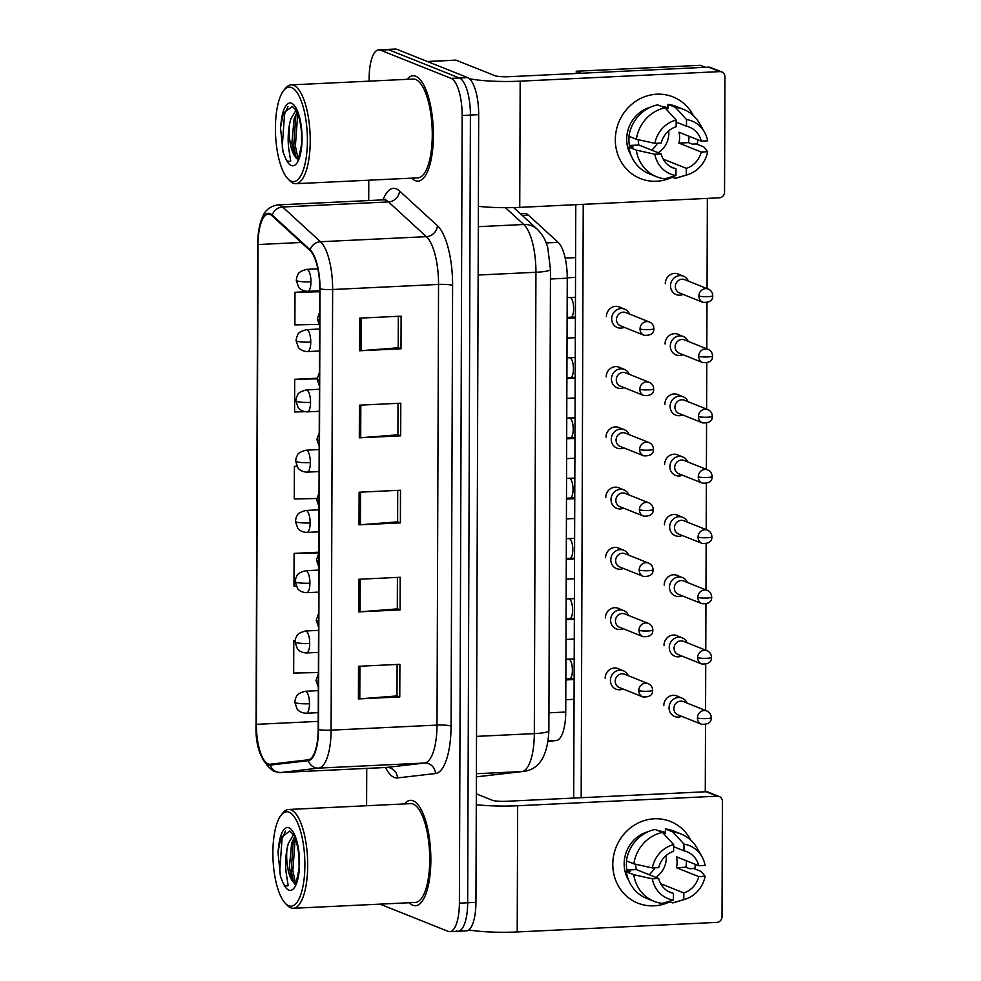 <?xml version="1.0" encoding="UTF-8"?>
<svg xmlns="http://www.w3.org/2000/svg" width="981" height="981" viewBox="0 0 981 981"><rect width="100%" height="100%" fill="white"/><g stroke="black" fill="none" stroke-linecap="round" stroke-linejoin="round"><path stroke-width="1.47" d="M520.433 213.772L524.81 213.564A32.974 11.061 87.3 0 1 528.44 215.133L558.14 242.368A32.974 11.061 87.3 0 1 567.251 278.199L565.743 712.034A32.974 11.061 87.3 0 1 556.399 740.483L548.097 741.452M412.817 905.255A52.766 17.695 -92.7 0 0 415.527 905.733A52.766 17.695 -92.7 0 0 430.818 856.192A52.766 17.695 -92.7 0 0 413.185 800.815A52.766 17.695 -92.7 0 0 410.487 800.337A52.766 17.695 -92.7 0 0 404.491 803.93A52.766 17.695 -92.7 0 1 410.487 800.337A52.766 17.695 -92.7 0 1 413.185 800.815A52.766 17.695 -92.7 0 1 430.818 856.192A52.766 17.695 -92.7 0 1 415.527 905.733A52.766 17.695 -92.7 0 1 412.817 905.255A52.766 17.695 -92.7 0 1 409.212 902.741A52.766 17.695 -92.7 0 0 412.817 905.255M415.355 180.676A52.766 17.695 -92.7 0 0 418.053 181.154A52.766 17.695 -92.7 0 0 433.357 131.601A52.766 17.695 -92.7 0 0 415.711 76.236A52.766 17.695 -92.7 0 0 413.013 75.758A52.766 17.695 -92.7 0 0 407.017 79.338A52.766 17.695 -92.7 0 1 413.013 75.758A52.766 17.695 -92.7 0 1 415.711 76.236A52.766 17.695 -92.7 0 1 433.357 131.601A52.766 17.695 -92.7 0 1 418.053 181.154A52.766 17.695 -92.7 0 1 415.355 180.676A52.766 17.695 -92.7 0 1 411.738 178.15A52.766 17.695 -92.7 0 0 415.355 180.676M268.156 763.905A35.169 11.797 87.3 0 1 256.372 724.334L258.04 244.551A35.169 11.797 87.3 0 1 268.267 214.165A35.169 11.797 87.3 0 1 272.129 215.845L310.008 250.572A35.169 11.797 87.3 0 1 319.732 288.794L318.187 729.447A35.169 11.797 87.3 0 1 308.23 759.797L270.216 764.211A35.169 11.797 87.3 0 1 269.947 764.224A35.169 11.797 87.3 0 1 268.156 763.905M268.144 764.775A36.052 12.091 -92.7 0 0 270.266 765.082L308.279 760.68A36.052 12.091 -92.7 0 0 318.482 729.57L320.027 288.904A36.052 12.091 -92.7 0 0 310.07 249.738L272.191 215.011A36.052 12.091 -92.7 0 0 257.745 244.428L256.066 724.223A36.052 12.091 -92.7 0 0 268.144 764.775M456.398 930.957A32.974 11.061 -92.7 0 0 458.078 931.251L466.355 930.859A32.974 11.061 -92.7 0 0 475.944 902.373L478.691 114.691A32.974 11.061 -92.7 0 0 467.643 77.597L396.962 49.344L388.684 49.749A32.974 11.061 -92.7 0 0 387.005 49.442A32.974 11.061 -92.7 0 1 388.684 49.749L459.378 77.99L388.684 49.749L380.42 50.141A32.974 11.061 -92.7 0 0 378.727 49.847A32.974 11.061 -92.7 0 0 369.138 78.321L369.126 81.153M478.691 114.691L470.414 115.084A32.974 11.061 -92.7 0 0 459.378 77.99A32.974 11.061 -92.7 0 1 470.414 115.084L467.667 902.778L470.414 115.084L462.149 115.488A32.974 11.061 -92.7 0 0 451.101 78.382L380.42 50.141M458.078 931.251A32.974 11.061 -92.7 0 0 467.667 902.778A32.974 11.061 -92.7 0 1 458.078 931.251L449.813 931.643A32.974 11.061 -92.7 0 0 459.39 903.17L462.149 115.488M368.782 180.21L368.721 200.565M366.735 768.405L366.6 805.732M380.015 904.139L448.121 931.349A32.974 11.061 -92.7 0 0 449.813 931.643M359.733 318.138L401.106 316.164L400.996 348.795L359.622 350.781L359.733 318.138M358.825 579.256L400.199 577.269L400.076 609.912L358.703 611.886L358.825 579.256M358.519 666.283L399.892 664.309L399.77 696.951L358.408 698.926L358.519 666.283M359.426 405.178L400.8 403.191L400.689 435.834L359.316 437.82L359.426 405.178M359.12 492.217L400.493 490.23L400.383 522.873L359.009 524.847L359.12 492.217M319.72 291.087L294.999 292.277L294.889 324.907L318.751 324.404M318.813 552.205L294.092 553.382L293.981 586.025L296.066 585.976M295.122 640.36L293.785 640.421L293.675 673.064L318.384 672.537M317.121 378.237L294.705 379.304L294.582 411.946L305.005 411.726M296.863 466.233L294.398 466.343L294.275 498.986L316.716 498.507M400.383 522.873L397.612 521.769M397.722 490.365L397.612 521.855L360.407 524.761A8.792 1.251 -179.8 0 1 359.009 524.847M400.689 435.834L397.918 434.73M398.016 403.326L397.906 434.816L360.701 437.722A8.792 1.251 -179.8 0 1 359.316 437.82M399.77 696.951L396.998 695.836M397.109 664.444L396.998 695.934L359.794 698.84A8.792 1.251 -179.8 0 1 358.408 698.926M400.076 609.912L397.305 608.796M397.415 577.404L397.305 608.894L360.101 611.801A8.792 1.251 -179.8 0 1 358.703 611.886M400.996 348.795L398.212 347.691M398.323 316.299L398.212 347.789L361.008 350.695A8.792 1.251 -179.8 0 1 359.622 350.781M294.398 466.343L296.9 466.294M294.092 553.382L318.8 552.855M293.785 640.421L295.109 640.397M314.423 411.53L319.303 411.419M294.705 379.304L317.084 378.838M294.999 292.277L319.72 291.749M396.962 49.344A32.974 11.061 -92.7 0 0 395.269 49.05L378.727 49.847M686.921 703.034A9.896 9.209 111.8 0 0 682.028 698.116A9.896 9.209 111.8 0 0 678.386 697.516A9.896 9.209 111.8 0 0 669.042 707.742A9.896 9.209 111.8 0 0 674.683 716.486A9.896 9.209 111.8 0 0 678.325 717.099A9.896 9.209 111.8 0 0 681.623 716.302M697.417 717.92A7.149 6.659 111.8 0 1 706.786 710.967L683.242 701.562A7.149 6.659 111.8 0 0 673.861 708.515A7.149 6.659 111.8 0 0 677.932 714.83L701.489 724.236C708.147 724.628 711.421 722.421 711.286 717.626A7.149 1.018 0.2 0 1 706.553 718.57A7.149 1.018 -179.8 0 1 697.417 717.92A7.149 6.659 111.8 0 0 701.489 724.236M628.281 675.701A9.896 9.209 111.8 0 0 623.389 670.796A9.896 9.209 111.8 0 0 619.747 670.182A9.896 9.209 111.8 0 0 610.599 678.46A9.896 9.209 111.8 0 0 616.043 689.165A9.896 9.209 111.8 0 0 619.673 689.766A9.896 9.209 111.8 0 0 622.984 688.981M638.766 690.599A7.149 6.659 111.8 0 1 648.147 683.647L624.59 674.229A7.149 6.659 111.8 0 0 615.222 681.194A7.149 6.659 111.8 0 0 619.293 687.497L642.837 696.915C649.508 697.295 652.77 695.1 652.635 690.305A7.149 1.018 0.2 0 1 647.914 691.249A7.149 1.018 -179.8 0 1 638.766 690.599A7.149 6.659 111.8 0 0 642.837 696.915M687.129 642.763A9.896 9.209 111.8 0 0 682.236 637.846A9.896 9.209 111.8 0 0 678.607 637.233A9.896 9.209 111.8 0 0 669.263 647.472A9.896 9.209 111.8 0 0 674.891 656.215A9.896 9.209 111.8 0 0 678.533 656.816A9.896 9.209 111.8 0 0 681.832 656.031M697.626 657.65A7.149 6.659 111.8 0 1 706.994 650.697L683.45 641.292A7.149 6.659 111.8 0 0 674.082 648.245A7.149 6.659 111.8 0 0 678.153 654.56L701.697 663.965C708.368 664.358 711.63 662.15 711.495 657.356A7.149 1.018 0.2 0 1 706.761 658.3A7.149 1.018 -179.8 0 1 697.626 657.65A7.149 6.659 111.8 0 0 701.697 663.965M687.35 582.481A9.896 9.209 111.8 0 0 682.445 577.564A9.896 9.209 111.8 0 0 678.815 576.963A9.896 9.209 111.8 0 0 669.471 587.202A9.896 9.209 111.8 0 0 675.112 595.945A9.896 9.209 111.8 0 0 678.742 596.546A9.896 9.209 111.8 0 0 682.04 595.749M697.834 597.38A7.149 6.659 111.8 0 1 707.203 590.427L683.659 581.01A7.149 6.659 111.8 0 0 674.29 587.975A7.149 6.659 111.8 0 0 678.362 594.278L701.905 603.695C708.576 604.075 711.838 601.88 711.703 597.086A7.149 1.018 0.2 0 1 706.97 598.03A7.149 1.018 -179.8 0 1 697.834 597.38A7.149 6.659 111.8 0 0 701.905 603.695M687.558 522.211A9.896 9.209 111.8 0 0 682.653 517.294A9.896 9.209 111.8 0 0 679.024 516.693A9.896 9.209 111.8 0 0 669.68 526.932A9.896 9.209 111.8 0 0 675.32 535.675A9.896 9.209 111.8 0 0 678.95 536.276A9.896 9.209 111.8 0 0 682.249 535.479M698.043 537.11A7.149 6.659 111.8 0 1 707.424 530.145L683.867 520.739A7.149 6.659 111.8 0 0 674.499 527.692A7.149 6.659 111.8 0 0 678.57 534.007L702.114 543.425C708.785 543.805 712.047 541.598 711.912 536.815A7.149 1.018 0.2 0 1 707.191 537.747A7.149 1.018 -179.8 0 1 698.043 537.11A7.149 6.659 111.8 0 0 702.114 543.425M687.767 461.941A9.896 9.209 111.8 0 0 682.874 457.023A9.896 9.209 111.8 0 0 679.232 456.423A9.896 9.209 111.8 0 0 669.888 466.649A9.896 9.209 111.8 0 0 675.529 475.393A9.896 9.209 111.8 0 0 679.159 476.006A9.896 9.209 111.8 0 0 682.469 475.209M698.251 476.84A7.149 6.659 111.8 0 1 707.632 469.874L684.076 460.469A7.149 6.659 111.8 0 0 674.707 467.422A7.149 6.659 111.8 0 0 678.778 473.737L702.322 483.143C708.993 483.535 712.255 481.328 712.12 476.533A7.149 1.018 0.2 0 1 707.399 477.477A7.149 1.018 -179.8 0 1 698.251 476.84A7.149 6.659 111.8 0 0 702.322 483.143M628.49 615.43A9.896 9.209 111.8 0 0 623.597 610.513A9.896 9.209 111.8 0 0 619.955 609.912A9.896 9.209 111.8 0 0 610.807 618.189A9.896 9.209 111.8 0 0 616.252 628.895A9.896 9.209 111.8 0 0 619.894 629.495A9.896 9.209 111.8 0 0 623.193 628.698M638.974 630.329A7.149 6.659 111.8 0 1 648.355 623.364L624.811 613.959A7.149 6.659 111.8 0 0 615.43 620.912A7.149 6.659 111.8 0 0 619.501 627.227L643.058 636.644C649.716 637.025 652.978 634.83 652.843 630.035A7.149 1.018 0.2 0 1 648.122 630.967A7.149 1.018 -179.8 0 1 638.974 630.329A7.149 6.659 111.8 0 0 643.058 636.644M628.698 555.16A9.896 9.209 111.8 0 0 623.806 550.243A9.896 9.209 111.8 0 0 620.164 549.642A9.896 9.209 111.8 0 0 611.016 557.907A9.896 9.209 111.8 0 0 616.46 568.612A9.896 9.209 111.8 0 0 620.102 569.225A9.896 9.209 111.8 0 0 623.401 568.428M639.195 570.059A7.149 6.659 111.8 0 1 648.564 563.094L625.02 553.689A7.149 6.659 111.8 0 0 615.639 560.642A7.149 6.659 111.8 0 0 619.71 566.957L643.266 576.362C649.925 576.754 653.199 574.547 653.064 569.753A7.149 1.018 0.2 0 1 648.331 570.697A7.149 1.018 -179.8 0 1 639.195 570.059A7.149 6.659 111.8 0 0 643.266 576.362M628.907 494.89A9.896 9.209 111.8 0 0 624.014 489.973A9.896 9.209 111.8 0 0 620.372 489.36A9.896 9.209 111.8 0 0 611.224 497.637A9.896 9.209 111.8 0 0 616.669 508.342A9.896 9.209 111.8 0 0 620.311 508.943A9.896 9.209 111.8 0 0 623.609 508.158M639.404 509.777A7.149 6.659 111.8 0 1 648.772 502.824L625.228 493.418A7.149 6.659 111.8 0 0 615.847 500.371A7.149 6.659 111.8 0 0 619.931 506.687L643.475 516.092C650.133 516.484 653.407 514.277 653.272 509.482A7.149 1.018 0.2 0 1 648.539 510.427A7.149 1.018 -179.8 0 1 639.404 509.777A7.149 6.659 111.8 0 0 643.475 516.092M695.345 864.359A43.973 40.944 -68.2 0 1 694.707 868.859A43.973 40.944 -68.2 0 0 695.345 864.359M669.802 901.784A43.973 40.944 -68.2 0 1 612.794 864.286A43.973 40.944 -68.2 0 1 644.309 820.557A43.973 40.944 -68.2 0 1 690.771 840.141A43.973 40.944 -68.2 0 0 670.477 821.477L670.477 821.477A43.973 40.944 -68.2 0 0 612.794 864.286A43.973 40.944 -68.2 0 0 637.846 903.133L637.846 903.133A43.973 40.944 -68.2 0 0 669.802 901.784M468.746 929.939A43.973 6.266 0.2 0 0 517.208 931.95L716.829 922.398A5.494 5.113 111.8 0 0 722.016 916.72L722.421 801.391A5.494 5.113 111.8 0 0 717.27 796.192L706.112 791.741L506.49 801.281A10.987 1.57 -179.8 0 1 492.425 800.3L476.325 793.862M476.288 804.714A43.973 6.266 0.2 0 0 517.649 805.744L717.27 796.192M706.112 791.741A5.494 5.113 -68.2 0 1 708.135 792.072L719.294 796.535M697.871 139.768A43.973 40.944 -68.2 0 1 697.233 144.281A43.973 40.944 -68.2 0 0 697.871 139.768M672.328 177.193A43.973 40.944 -68.2 0 1 615.32 139.707A43.973 40.944 -68.2 0 1 646.835 95.979A43.973 40.944 -68.2 0 1 693.297 115.562A43.973 40.944 -68.2 0 0 673.003 96.898L673.003 96.898A43.973 40.944 -68.2 0 0 615.32 139.707A43.973 40.944 -68.2 0 0 640.372 178.554L640.372 178.554A43.973 40.944 -68.2 0 0 672.328 177.193M478.372 206.329A43.973 6.266 0.2 0 0 519.734 207.371L719.355 197.819A5.494 5.113 111.8 0 0 724.542 192.129L724.947 76.812A5.494 5.113 111.8 0 0 719.796 71.613L708.638 67.149L509.016 76.702A10.987 1.57 -179.8 0 1 494.951 75.709L456.055 60.172L427.458 61.533M469.421 78.713A43.973 6.266 0.2 0 0 520.175 81.165L719.796 71.613M708.638 67.149A5.494 5.113 -68.2 0 1 710.661 67.493L721.82 71.956M455.773 60.123L427.324 61.484L455.736 60.123A5.494 1.839 87.3 0 1 455.773 60.123A5.494 1.839 87.3 0 1 456.055 60.172M285.361 903.354L287.261 905.328A49.467 16.591 -92.7 0 0 290.781 907.83A49.467 16.591 -92.7 0 0 293.319 908.283L415.368 902.446A49.467 16.591 -92.7 0 0 429.703 855.996A49.467 16.591 -92.7 0 0 413.173 804.077A49.467 16.591 -92.7 0 0 410.634 803.635L288.586 809.472A49.467 16.591 -92.7 0 0 282.847 812.991L281.142 815.125A47.26 15.855 -92.7 0 0 273.049 859.736A47.26 15.855 -92.7 0 0 285.361 903.354A47.26 15.855 -92.7 0 0 288.721 905.757A47.26 15.855 -92.7 0 0 304.883 865.365A47.26 15.855 -92.7 0 0 289.052 812.194A47.26 15.855 -92.7 0 0 281.142 815.125M293.319 908.283A49.467 16.591 -92.7 0 0 307.654 861.833A49.467 16.591 -92.7 0 0 291.124 809.914A49.467 16.591 -92.7 0 0 288.586 809.472M295.772 883.562L294.913 883.93C295.207 885.99 296.495 881.465 298.764 870.355C301.069 855.469 294.864 834.12 293.405 834.635L289.8 831.054L280.762 837.713L278.812 845.217L277.954 852.231L280.554 876.756L282.712 882.066C284 885.402 285.827 886.579 288.181 885.61L286.636 875.959C285.177 867.523 285.312 858.363 287.053 848.479A24.844 8.338 -92.7 0 0 292.485 881.122L294.398 883.329M299.07 866.088L298.997 857.578M287.053 848.479L288.328 843.452L293.503 834.782M292.485 881.122L289.334 867.989L291.615 843.292L294.631 836.867M277.954 852.231L281.057 836.977M293.65 882.753L291.21 870.65L293.393 838.89M280.554 876.756L279.72 871.202L282.025 839.013L285.422 831.091M295.465 883.194L292.853 870.564L295.207 838.191M287.887 178.775L289.787 180.737A49.467 16.591 -92.7 0 0 293.307 183.251A49.467 16.591 -92.7 0 0 295.845 183.692L417.894 177.855A49.467 16.591 -92.7 0 0 432.241 131.405A49.467 16.591 -92.7 0 0 415.699 79.498A49.467 16.591 -92.7 0 0 413.173 79.044L291.124 84.881A49.467 16.591 -92.7 0 0 285.373 88.4L283.668 90.546A47.26 15.855 -92.7 0 0 275.575 135.145A47.26 15.855 -92.7 0 0 287.887 178.775A47.26 15.855 -92.7 0 0 291.247 181.166A47.26 15.855 -92.7 0 0 307.409 140.786A47.26 15.855 -92.7 0 0 291.578 87.603A47.26 15.855 -92.7 0 0 283.668 90.546M295.845 183.692A49.467 16.591 -92.7 0 0 310.192 137.242A49.467 16.591 -92.7 0 0 293.65 85.335A49.467 16.591 -92.7 0 0 291.124 84.881M298.298 158.983L297.439 159.351C297.734 161.411 299.021 156.886 301.29 145.764C303.595 130.878 297.39 109.541 295.931 110.044L292.338 106.475L283.288 113.134L281.339 120.638L280.492 127.653L283.08 152.178L285.238 157.487C286.526 160.823 288.353 162 290.707 161.031L289.162 151.381C287.703 142.944 287.838 133.784 289.579 123.9A24.844 8.338 -92.7 0 0 295.011 156.543L296.936 158.75M301.596 141.509L301.523 132.999M289.579 123.9L290.854 118.86L296.041 110.203M295.011 156.543L291.86 143.41L294.141 118.701L297.169 112.275M280.492 127.653L283.583 112.398M296.176 158.174L293.736 146.059L295.919 114.311M283.08 152.178L282.246 146.61L284.551 114.434L287.948 106.512M297.991 158.615L295.379 145.985L297.746 113.612M665.277 283.742A9.896 9.209 -68.2 0 1 665.277 283.632A9.896 9.209 -68.2 0 1 678.251 273.993A9.896 9.209 -68.2 0 1 679.441 274.582M665.069 344.012A9.896 9.209 -68.2 0 1 665.069 343.902A9.896 9.209 -68.2 0 1 678.043 334.276A9.896 9.209 -68.2 0 1 679.232 334.852M664.64 464.565A9.896 9.209 -68.2 0 1 664.64 464.454A9.896 9.209 -68.2 0 1 677.626 454.816A9.896 9.209 -68.2 0 1 678.803 455.405M664.431 524.835A9.896 9.209 -68.2 0 1 664.431 524.725A9.896 9.209 -68.2 0 1 677.417 515.086A9.896 9.209 -68.2 0 1 678.594 515.675M664.223 585.105A9.896 9.209 -68.2 0 1 664.223 584.995A9.896 9.209 -68.2 0 1 677.209 575.369A9.896 9.209 -68.2 0 1 678.386 575.945M664.014 645.375A9.896 9.209 -68.2 0 1 664.014 645.265A9.896 9.209 -68.2 0 1 676.988 635.639A9.896 9.209 -68.2 0 1 678.178 636.215M664.86 404.282A9.896 9.209 -68.2 0 1 664.86 404.172A9.896 9.209 -68.2 0 1 677.834 394.546A9.896 9.209 -68.2 0 1 679.011 395.122M663.806 705.658A9.896 9.209 -68.2 0 1 663.806 705.547A9.896 9.209 -68.2 0 1 676.78 695.909A9.896 9.209 -68.2 0 1 677.969 696.498M573.713 798.068L575.786 204.686M576.239 73.489L576.252 71.245L700.36 65.31L705.376 67.309M707.35 198.395L707.043 288.573M706.994 302.7L706.823 348.844M706.774 362.97L706.614 409.114M706.565 423.252L706.406 469.384M706.357 483.523L706.197 529.666M706.148 543.793L705.989 589.937M705.94 604.063L705.78 650.207M705.731 664.345L705.56 710.477M705.511 724.616L705.278 791.777M581.169 797.712L583.229 204.33M605.154 678.214A9.896 9.209 -68.2 0 1 618.14 668.588A9.896 9.209 -68.2 0 1 619.318 669.165M605.375 617.944A9.896 9.209 -68.2 0 1 618.349 608.306A9.896 9.209 -68.2 0 1 619.526 608.894M605.584 557.674A9.896 9.209 -68.2 0 1 618.557 548.036A9.896 9.209 -68.2 0 1 619.747 548.624M605.792 497.392A9.896 9.209 -68.2 0 1 618.766 487.765A9.896 9.209 -68.2 0 1 619.955 488.342M606 437.121A9.896 9.209 -68.2 0 1 618.986 427.495A9.896 9.209 -68.2 0 1 620.164 428.072M606.209 376.851A9.896 9.209 -68.2 0 1 619.195 367.225A9.896 9.209 -68.2 0 1 620.372 367.801M606.417 316.581A9.896 9.209 -68.2 0 1 619.403 306.943A9.896 9.209 -68.2 0 1 620.581 307.531M576.252 71.245L581.255 73.244M654.928 867.817A27.48 25.592 -68.2 0 1 649.115 874.696M673.628 846.677L683.965 850.809A21.987 20.466 -68.2 0 1 686.872 851.704A21.987 20.466 -68.2 0 1 698.766 865.72L676.449 856.805A21.987 20.466 111.8 0 1 677.086 862.213A21.987 20.466 111.8 0 1 676.4 867.682L698.73 876.597A21.987 20.466 -68.2 0 1 683.818 892.943L661.488 884.016A21.987 20.466 111.8 0 1 660.949 884.188M667.828 891.177L673.469 893.433A21.987 20.466 -68.2 0 1 670.563 892.538A21.987 20.466 -68.2 0 1 658.668 878.522L636.35 869.595A21.987 20.466 111.8 0 1 635.713 864.249M666.173 855.469A21.987 20.466 -68.2 0 1 666.295 857.897A21.987 20.466 -68.2 0 1 655.725 877.345M686.381 860.766A31.883 29.688 -68.2 0 1 686.393 861.759A31.883 29.688 -68.2 0 1 685.915 867.229L689.643 868.712L693.837 868.516L701.268 871.484L705.081 876.303A28.584 26.61 -68.2 0 1 684.934 899.307A28.584 26.61 -68.2 0 1 683.794 899.626L683.818 892.943M628.637 880.202A31.883 29.688 -68.2 0 1 624.161 863.746A31.883 29.688 -68.2 0 1 648 831.753M658.68 830.882A31.883 29.688 -68.2 0 1 665.4 832.477M673.469 893.433L673.444 900.129L662.261 903.391A36.272 33.783 -68.2 0 1 654.094 901.343L646.651 898.375A36.272 33.783 -68.2 0 1 626.356 871.741L630.55 871.545L626.834 870.049A31.883 29.688 -68.2 0 1 626.405 864.629A31.883 29.688 -68.2 0 1 626.614 860.95M660.912 831.778A31.883 29.688 -68.2 0 1 661.672 831.876L665.4 833.36L665.412 828.945A36.272 33.783 -68.2 0 1 673.579 831.005L681.01 833.973A36.272 33.783 -68.2 0 1 697.062 848.087L701.967 856.695A28.584 26.61 -68.2 0 1 705.118 865.414L698.766 865.72M626.393 860.864A36.272 33.783 -68.2 0 1 655.063 829.448L662.506 832.415L673.64 844.604L673.616 851.3A21.987 20.466 -68.2 0 0 658.705 867.633L652.34 867.94L633.836 863.832L626.393 860.864M626.356 871.741L633.8 874.709L652.304 878.817L658.668 878.522M654.094 901.343A36.272 33.783 -68.2 0 1 633.8 874.709M633.836 863.832A36.272 33.783 -68.2 0 1 662.506 832.415M683.965 850.809L683.978 844.114L672.856 831.925L665.412 828.945M672.856 831.925A36.272 33.783 -68.2 0 1 681.01 833.973M673.444 900.129A28.584 26.61 -68.2 0 1 652.304 878.817M652.34 867.94A28.584 26.61 -68.2 0 1 673.64 844.604M683.978 844.114A28.584 26.61 -68.2 0 1 701.967 856.695M684.934 899.307L675.443 902.177A36.272 33.783 -68.2 0 1 672.598 902.9L683.794 899.626M668.956 901.441L672.598 902.9M698.73 876.597L705.081 876.303M676.4 867.682L685.915 867.229M661.488 885.058L661.488 884.016M626.834 870.049L636.35 869.595M657.454 143.238A27.48 25.592 -68.2 0 1 651.654 150.118M676.167 122.098L686.492 126.218A21.987 20.466 -68.2 0 1 689.398 127.125A21.987 20.466 -68.2 0 1 701.292 141.141L678.975 132.214A21.987 20.466 111.8 0 1 679.612 137.622A21.987 20.466 111.8 0 1 678.938 143.103L701.256 152.018A21.987 20.466 -68.2 0 1 686.344 168.352L664.027 159.437A21.987 20.466 111.8 0 1 663.475 159.596M670.354 166.598L675.995 168.855A21.987 20.466 -68.2 0 1 673.089 167.947A21.987 20.466 -68.2 0 1 661.194 153.931L638.876 145.016A21.987 20.466 111.8 0 1 638.239 139.67M668.699 130.89A21.987 20.466 -68.2 0 1 668.821 133.318A21.987 20.466 -68.2 0 1 658.251 152.754M688.907 136.187A31.883 29.688 -68.2 0 1 688.92 137.181A31.883 29.688 -68.2 0 1 688.454 142.637L692.169 144.133L696.363 143.925L703.806 146.905L707.62 151.712A28.584 26.61 -68.2 0 1 687.46 174.728A28.584 26.61 -68.2 0 1 686.32 175.047L686.344 168.352M631.163 155.611A31.883 29.688 -68.2 0 1 626.7 139.155A31.883 29.688 -68.2 0 1 650.526 107.174M661.206 106.304A31.883 29.688 -68.2 0 1 667.926 107.898M675.995 168.855L675.97 175.538L664.787 178.812A36.272 33.783 -68.2 0 1 656.62 176.764L649.189 173.784A36.272 33.783 -68.2 0 1 628.882 147.162L633.076 146.954L629.361 145.47A31.883 29.688 -68.2 0 1 628.931 140.05A31.883 29.688 -68.2 0 1 629.14 136.371M663.438 107.199A31.883 29.688 -68.2 0 1 664.198 107.297L667.926 108.781L667.938 104.366A36.272 33.783 -68.2 0 1 676.105 106.414L683.549 109.394A36.272 33.783 -68.2 0 1 699.588 123.508L704.493 132.116A28.584 26.61 -68.2 0 1 707.657 140.835L701.292 141.141M628.919 136.273A36.272 33.783 -68.2 0 1 657.601 104.857L665.032 107.836L676.167 120.025L676.142 126.721A21.987 20.466 -68.2 0 0 661.231 143.054L654.879 143.361L636.362 139.253L628.919 136.273M628.882 147.162L636.326 150.13L654.83 154.238L661.194 153.931M656.62 176.764A36.272 33.783 -68.2 0 1 636.326 150.13M636.362 139.253A36.272 33.783 -68.2 0 1 665.032 107.836M686.492 126.218L686.516 119.535L675.382 107.346L667.938 104.366M675.382 107.346A36.272 33.783 -68.2 0 1 683.549 109.394M675.97 175.538A28.584 26.61 -68.2 0 1 654.83 154.238M654.879 143.361A28.584 26.61 -68.2 0 1 676.167 120.025M686.516 119.535A28.584 26.61 -68.2 0 1 704.493 132.116M687.46 174.728L677.981 177.598A36.272 33.783 -68.2 0 1 675.136 178.321L686.32 175.047M671.482 176.862L675.136 178.321M701.256 152.018L707.62 151.712M678.938 143.103L688.454 142.637M664.014 160.467L664.027 159.437M629.361 145.47L638.876 145.016M687.975 401.67A9.896 9.209 111.8 0 0 683.083 396.753A9.896 9.209 111.8 0 0 679.441 396.14A9.896 9.209 111.8 0 0 670.097 406.379A9.896 9.209 111.8 0 0 675.737 415.122A9.896 9.209 111.8 0 0 679.379 415.723A9.896 9.209 111.8 0 0 682.678 414.938M698.46 416.557A7.149 6.659 111.8 0 1 707.841 409.604L684.297 400.199A7.149 6.659 111.8 0 0 674.916 407.152A7.149 6.659 111.8 0 0 678.987 413.467L702.543 422.872C709.202 423.265 712.464 421.057 712.329 416.263A7.149 1.018 0.2 0 1 707.608 417.207A7.149 1.018 -179.8 0 1 698.46 416.557A7.149 6.659 111.8 0 0 702.543 422.872M688.184 341.388A9.896 9.209 111.8 0 0 683.291 336.483A9.896 9.209 111.8 0 0 679.649 335.87A9.896 9.209 111.8 0 0 670.305 346.109A9.896 9.209 111.8 0 0 675.946 354.852A9.896 9.209 111.8 0 0 679.588 355.453A9.896 9.209 111.8 0 0 682.886 354.668M698.68 356.287A7.149 6.659 111.8 0 1 708.049 349.334L684.505 339.916A7.149 6.659 111.8 0 0 675.124 346.882A7.149 6.659 111.8 0 0 679.195 353.185L702.752 362.602C709.41 362.982 712.684 360.787 712.549 355.993A7.149 1.018 0.2 0 1 707.816 356.937A7.149 1.018 -179.8 0 1 698.68 356.287A7.149 6.659 111.8 0 0 702.752 362.602M688.392 281.118A9.896 9.209 111.8 0 0 683.499 276.201A9.896 9.209 111.8 0 0 679.858 275.6A9.896 9.209 111.8 0 0 670.526 285.839A9.896 9.209 111.8 0 0 676.154 294.582A9.896 9.209 111.8 0 0 679.796 295.183A9.896 9.209 111.8 0 0 683.095 294.386M698.889 296.017A7.149 6.659 111.8 0 1 708.257 289.064L684.713 279.646A7.149 6.659 111.8 0 0 675.333 286.599A7.149 6.659 111.8 0 0 679.416 292.914L702.96 302.332C709.619 302.712 712.893 300.517 712.758 295.722A7.149 1.018 0.2 0 1 708.024 296.654A7.149 1.018 -179.8 0 1 698.889 296.017A7.149 6.659 111.8 0 0 702.96 302.332M629.128 434.608A9.896 9.209 111.8 0 0 624.223 429.703A9.896 9.209 111.8 0 0 620.593 429.089A9.896 9.209 111.8 0 0 611.445 437.367A9.896 9.209 111.8 0 0 616.877 448.072A9.896 9.209 111.8 0 0 620.519 448.673A9.896 9.209 111.8 0 0 623.818 447.888M639.612 449.506A7.149 6.659 111.8 0 1 648.981 442.554L625.437 433.136A7.149 6.659 111.8 0 0 616.068 440.101A7.149 6.659 111.8 0 0 620.139 446.404L643.683 455.822C650.354 456.202 653.616 454.007 653.481 449.212A7.149 1.018 0.2 0 1 648.748 450.156A7.149 1.018 -179.8 0 1 639.612 449.506A7.149 6.659 111.8 0 0 643.683 455.822M629.336 374.337A9.896 9.209 111.8 0 0 624.431 369.42A9.896 9.209 111.8 0 0 620.801 368.819A9.896 9.209 111.8 0 0 611.654 377.096A9.896 9.209 111.8 0 0 617.098 387.802A9.896 9.209 111.8 0 0 620.728 388.402A9.896 9.209 111.8 0 0 624.026 387.605M639.82 389.236A7.149 6.659 111.8 0 1 649.201 382.283L625.645 372.866A7.149 6.659 111.8 0 0 616.276 379.819A7.149 6.659 111.8 0 0 620.348 386.134L643.892 395.551C650.562 395.932 653.824 393.737 653.689 388.942A7.149 1.018 0.2 0 1 648.968 389.874A7.149 1.018 -179.8 0 1 639.82 389.236A7.149 6.659 111.8 0 0 643.892 395.551M629.544 314.067A9.896 9.209 111.8 0 0 624.652 309.15A9.896 9.209 111.8 0 0 621.01 308.549A9.896 9.209 111.8 0 0 611.862 316.814A9.896 9.209 111.8 0 0 617.307 327.519A9.896 9.209 111.8 0 0 620.936 328.132A9.896 9.209 111.8 0 0 624.235 327.335M640.029 328.966A7.149 6.659 111.8 0 1 649.41 322.001L625.853 312.596A7.149 6.659 111.8 0 0 616.485 319.548A7.149 6.659 111.8 0 0 620.556 325.864L644.1 335.269C650.771 335.661 654.033 333.454 653.898 328.66A7.149 1.018 0.2 0 1 649.177 329.604A7.149 1.018 -179.8 0 1 640.029 328.966A7.149 6.659 111.8 0 0 644.1 335.269M548.183 740.876L556.399 740.483M548.919 712.831L565.743 712.034M550.439 279.009L567.251 278.199M546.147 242.945L558.14 242.368M522.235 215.428L528.44 215.133M256.372 724.334L318.212 721.378M382.982 199.879A54.961 18.431 87.3 0 1 396.324 188.867A54.961 18.431 87.3 0 1 399.549 190.988L437.428 225.716A54.961 18.431 87.3 0 1 452.609 285.434L451.076 726.087A54.961 18.431 87.3 0 1 435.515 773.519L397.501 777.921A54.961 18.431 87.3 0 1 385.508 767.51M272.191 215.011A10.987 9.81 -47.5 0 1 282.614 207.003L388.525 201.939A43.973 14.752 -92.7 0 0 385.938 200.247A43.973 14.752 -92.7 0 0 383.694 199.842L385.754 199.204M320.027 288.904A10.987 1.57 0.2 0 0 332.633 289.505L331.1 730.158A43.973 14.752 87.3 0 1 318.653 768.111L280.64 772.513A43.973 14.752 87.3 0 1 280.296 772.538L386.22 767.473A43.973 14.752 -92.7 0 0 386.551 767.449L424.565 763.034A43.973 14.752 -92.7 0 0 437.011 725.094L438.544 284.441A43.973 14.752 -92.7 0 0 426.404 236.666L388.525 201.939A10.987 9.81 132.5 0 0 399.549 190.988M270.266 765.082A10.987 10.35 -96.6 0 0 280.64 772.513L386.551 767.449A10.987 10.35 83.4 0 1 397.501 777.921M451.076 726.087A10.987 1.57 -179.8 0 0 437.011 725.094L331.1 730.158A10.987 1.57 -179.8 0 1 318.482 729.57M310.07 249.738A10.987 9.81 -47.5 0 1 320.48 241.731A43.973 14.752 87.3 0 1 332.633 289.505L438.544 284.441A10.987 1.57 -179.8 0 1 452.609 285.434M435.515 773.519A10.987 10.35 83.4 0 0 424.565 763.034L318.653 768.111A10.987 10.35 -96.6 0 1 308.279 760.68M257.745 244.428A10.987 1.57 -179.8 0 1 257.721 244.33C257.758 233.073 259.45 223.754 262.81 216.36C265.287 210.106 270.266 206.292 277.77 204.906A43.973 14.752 87.3 0 1 282.614 207.003L320.48 241.731L426.404 236.666A10.987 9.81 132.5 0 0 437.428 225.716M459.39 903.17L475.944 902.373M451.101 78.382L467.643 77.597M258.04 244.551L301.192 242.479M360.518 492.143L360.407 524.761M360.211 579.182L360.101 611.801M359.904 666.222L359.794 698.84M360.824 405.104L360.701 437.722M361.118 318.077L361.008 350.695M476.386 776.829L521.867 771.557L476.398 773.727M548.857 730.71A21.987 3.127 -179.8 0 1 534.314 733.616L535.933 272.277A43.973 14.752 -92.7 0 0 523.78 224.502A21.987 19.62 -47.5 0 1 537.269 229.211C542.701 234.766 546.209 241.056 547.803 248.083L550.476 269.37L548.857 730.71C547.68 756.204 539.121 769.778 523.18 771.446A21.987 20.699 -96.6 0 1 521.867 771.557A43.973 14.752 -92.7 0 0 534.314 733.616L476.521 736.375M505.448 207.69L523.78 224.502L478.299 226.672M550.476 269.37A21.987 3.127 -179.8 0 1 535.933 272.277L478.127 275.036M318.249 712.66L306.305 713.236C299.646 713.003 296.985 708.993 297.133 709.042L294.791 702.212A10.987 1.57 0.2 0 0 295.44 702.752A10.987 1.57 -179.8 0 0 309.493 703.745A10.987 3.691 -92.7 0 0 305.814 691.372A10.987 3.691 -92.7 0 0 305.25 691.274L318.322 690.649M306.305 713.236A10.987 3.691 -92.7 0 0 309.493 703.745M318.335 687.313L316.017 680.52A10.987 1.57 0.2 0 0 316.667 681.059A10.987 1.57 -179.8 0 0 318.359 681.501M565.853 679.036L569.52 678.864A9.896 3.323 -92.7 0 0 572.377 670.93A9.896 3.323 -92.7 0 0 569.078 659.195A9.896 3.323 -92.7 0 0 568.575 659.097L565.927 659.232M318.457 652.39L306.513 652.954C299.855 652.733 297.194 648.723 297.341 648.772L294.999 641.942A10.987 1.57 0.2 0 0 295.649 642.469A10.987 1.57 -179.8 0 0 309.714 643.462A10.987 3.691 -92.7 0 0 306.023 631.102A10.987 3.691 -92.7 0 0 305.459 631.004L318.531 630.378M306.513 652.954A10.987 3.691 -92.7 0 0 309.714 643.462M318.666 592.119L306.722 592.683C300.063 592.463 297.402 588.441 297.55 588.49L295.207 581.672A10.987 1.57 0.2 0 0 295.857 582.199A10.987 1.57 -179.8 0 0 309.922 583.192A10.987 3.691 -92.7 0 0 306.231 570.832A10.987 3.691 -92.7 0 0 305.68 570.721L318.751 570.096M306.722 592.683A10.987 3.691 -92.7 0 0 309.922 583.192M318.874 531.837L306.93 532.413C300.272 532.18 297.611 528.17 297.758 528.219L295.416 521.389A10.987 1.57 0.2 0 0 296.066 521.929A10.987 1.57 -179.8 0 0 310.131 522.922A10.987 3.691 -92.7 0 0 306.452 510.549A10.987 3.691 -92.7 0 0 305.888 510.451L318.96 509.826M306.93 532.413A10.987 3.691 -92.7 0 0 310.131 522.922M319.095 471.567L307.139 472.143C300.48 471.91 297.819 467.9 297.979 467.949L295.624 461.119A10.987 1.57 0.2 0 0 296.274 461.659A10.987 1.57 -179.8 0 0 310.339 462.652A10.987 3.691 -92.7 0 0 306.661 450.279A10.987 3.691 -92.7 0 0 306.097 450.181L319.168 449.556M307.139 472.143A10.987 3.691 -92.7 0 0 310.339 462.652M318.543 627.031L316.238 620.25A10.987 1.57 0.2 0 0 316.875 620.777A10.987 1.57 -179.8 0 0 318.567 621.218M566.062 618.766L569.728 618.594A9.896 3.323 -92.7 0 0 572.597 610.66A9.896 3.323 -92.7 0 0 569.287 598.913A9.896 3.323 -92.7 0 0 568.784 598.827L566.135 598.95M318.751 566.76L316.446 559.979A10.987 1.57 0.2 0 0 317.096 560.507A10.987 1.57 -179.8 0 0 318.776 560.948M566.27 558.496L569.936 558.324A9.896 3.323 -92.7 0 0 572.806 550.39A9.896 3.323 -92.7 0 0 569.495 538.643A9.896 3.323 -92.7 0 0 568.992 538.557L566.344 538.679M318.972 506.49L316.655 499.697A10.987 1.57 0.2 0 0 317.304 500.236A10.987 1.57 -179.8 0 0 318.984 500.678M566.478 498.225L570.145 498.041A9.896 3.323 -92.7 0 0 573.014 490.12A9.896 3.323 -92.7 0 0 569.703 478.372A9.896 3.323 -92.7 0 0 569.201 478.287L566.552 478.409M517.649 805.744L517.208 931.95M520.175 81.165L519.734 207.371M282.712 882.066A31.441 10.546 -92.7 0 0 288.782 890.098A31.441 10.546 -92.7 0 0 299.524 863.231A31.441 10.546 -92.7 0 0 288.99 827.854A31.441 10.546 -92.7 0 0 278.812 845.217M285.238 157.487A31.441 10.546 -92.7 0 0 291.308 165.507A31.441 10.546 -92.7 0 0 302.062 138.64A31.441 10.546 -92.7 0 0 291.529 103.263A31.441 10.546 -92.7 0 0 281.339 120.638M319.303 411.297L307.36 411.861C300.689 411.64 298.04 407.63 298.187 407.679L295.833 400.849A10.987 1.57 0.2 0 0 296.483 401.376A10.987 1.57 -179.8 0 0 310.548 402.369A10.987 3.691 -92.7 0 0 306.869 390.009A10.987 3.691 -92.7 0 0 306.305 389.911L319.377 389.285M307.36 411.861A10.987 3.691 -92.7 0 0 310.548 402.369M319.512 351.026L307.568 351.59C300.897 351.37 298.249 347.348 298.396 347.397L296.054 340.579A10.987 1.57 0.2 0 0 296.691 341.106A10.987 1.57 -179.8 0 0 310.756 342.099A10.987 3.691 -92.7 0 0 307.078 329.739A10.987 3.691 -92.7 0 0 306.513 329.641L319.585 329.015M307.568 351.59A10.987 3.691 -92.7 0 0 310.756 342.099M319.72 290.744L307.776 291.32C301.118 291.087 298.457 287.077 298.604 287.126L296.262 280.308A10.987 1.57 0.2 0 0 296.912 280.836A10.987 1.57 -179.8 0 0 310.965 281.829A10.987 3.691 -92.7 0 0 307.286 269.456A10.987 3.691 -92.7 0 0 306.722 269.358L317.832 268.831M307.776 291.32A10.987 3.691 -92.7 0 0 310.965 281.829M319.181 446.22L316.863 439.427A10.987 1.57 0.2 0 0 317.513 439.966A10.987 1.57 -179.8 0 0 319.193 440.408M566.699 437.943L570.353 437.771A9.896 3.323 -92.7 0 0 573.223 429.837A9.896 3.323 -92.7 0 0 569.924 418.102A9.896 3.323 -92.7 0 0 569.409 418.004L566.76 418.139M319.389 385.938L317.071 379.156A10.987 1.57 0.2 0 0 317.721 379.684A10.987 1.57 -179.8 0 0 319.414 380.125M566.908 377.673L570.562 377.501A9.896 3.323 -92.7 0 0 573.431 369.567A9.896 3.323 -92.7 0 0 570.133 357.832A9.896 3.323 -92.7 0 0 569.618 357.734L566.969 357.869M319.598 325.667L317.28 318.886A10.987 1.57 0.2 0 0 317.93 319.414A10.987 1.57 -179.8 0 0 319.622 319.855M567.116 317.403L570.783 317.231A9.896 3.323 -92.7 0 0 573.64 309.297A9.896 3.323 -92.7 0 0 570.341 297.55A9.896 3.323 -92.7 0 0 569.838 297.464L567.19 297.586M257.721 244.33L256.053 724.125C255.146 746.516 261.13 762.298 274.006 771.471L280.296 772.538M277.77 204.906L383.694 199.842M387.863 767.473L386.22 767.473M513.688 207.592L537.269 229.211M523.18 771.446L476.386 776.866M565.853 679.907L574.13 679.514M675.529 695.517L682.028 698.116M565.779 699.723L574.057 699.33M294.791 702.212L295.477 698.423C297.243 696.179 295.134 694.143 305.25 691.274M706.786 710.967C709.619 712.231 711.115 714.45 711.286 717.626M569.52 678.864L574.13 678.729M574.192 658.938L568.575 659.097M616.877 668.196L623.389 670.796M648.147 683.647C650.979 684.897 652.475 687.117 652.635 690.305M316.017 680.52L318.384 673.751M566.062 619.636L574.339 619.244M675.737 635.247L682.236 637.846M565.988 639.453L574.265 639.048M294.999 641.942L295.686 638.153C297.451 635.909 295.342 633.873 305.459 631.004M706.994 650.697C709.827 651.948 711.323 654.168 711.495 657.356M566.27 559.366L574.547 558.962M675.946 574.976L682.445 577.564M566.196 579.17L574.474 578.778M295.207 581.672L295.894 577.883C297.66 575.639 295.551 573.591 305.68 570.721M707.203 590.427C710.036 591.678 711.532 593.897 711.703 597.086M566.478 499.084L574.756 498.691M676.154 514.694L682.653 517.294M566.417 518.9L574.682 518.508M295.416 521.389L296.103 517.6C297.868 515.356 295.759 513.321 305.888 510.451M707.424 530.145C710.244 531.408 711.752 533.627 711.912 536.815M566.687 438.814L574.964 438.421M676.363 454.424L682.874 457.023M566.626 458.63L574.903 458.237M295.624 461.119L296.311 457.33C298.077 455.086 295.968 453.05 306.097 450.181M707.632 469.874C710.465 471.138 711.961 473.357 712.12 476.533M569.728 618.594L574.339 618.459M574.412 598.668L568.784 598.827M617.086 607.913L623.597 610.513M648.355 623.364C651.188 624.627 652.684 626.847 652.843 630.035M316.238 620.25L318.592 613.481M569.936 558.324L574.547 558.177M574.621 538.397L568.992 538.557M617.307 547.643L623.806 550.243M648.564 563.094C651.396 564.357 652.892 566.577 653.064 569.753M316.446 559.979L318.8 553.21M570.145 498.041L574.756 497.907M574.829 478.115L569.201 478.287M617.515 487.373L624.014 489.973M648.772 502.824C651.605 504.075 653.101 506.294 653.272 509.482M316.655 499.697L319.009 492.928M566.908 378.543L575.173 378.151M676.571 394.154L683.083 396.753M566.834 398.36L575.111 397.955M295.833 400.849L296.532 397.06C298.298 394.816 296.176 392.78 306.305 389.911M707.841 409.604C710.673 410.855 712.169 413.075 712.329 416.263M567.116 318.273L575.393 317.869M676.792 333.883L683.291 336.483M567.043 338.077L575.32 337.685M296.054 340.579L296.74 336.79C298.506 334.546 296.397 332.498 306.513 329.641M708.049 349.334C710.882 350.585 712.378 352.804 712.549 355.993M565.179 258.101L575.602 257.598M677 273.601L683.499 276.201M567.251 277.807L575.528 277.415M296.262 280.308L296.949 276.507C298.714 274.275 296.605 272.228 306.722 269.358M708.257 289.064C711.09 290.315 712.586 292.534 712.758 295.722M570.353 437.771L574.964 437.636M575.038 417.845L569.409 418.004M617.723 427.103L624.223 429.703M648.981 442.554C651.813 443.804 653.309 446.024 653.481 449.212M316.863 439.427L319.23 432.658M570.562 377.501L575.185 377.366M575.246 357.575L569.618 357.734M617.932 366.82L624.431 369.42M649.201 382.283C652.022 383.534 653.518 385.754 653.689 388.942M317.071 379.156L319.438 372.388M570.783 317.231L575.393 317.084M575.455 297.304L569.838 297.464M618.14 306.55L624.652 309.15M649.41 322.001C652.23 323.264 653.738 325.484 653.898 328.66M317.28 318.886L319.647 312.117"/></g></svg>
